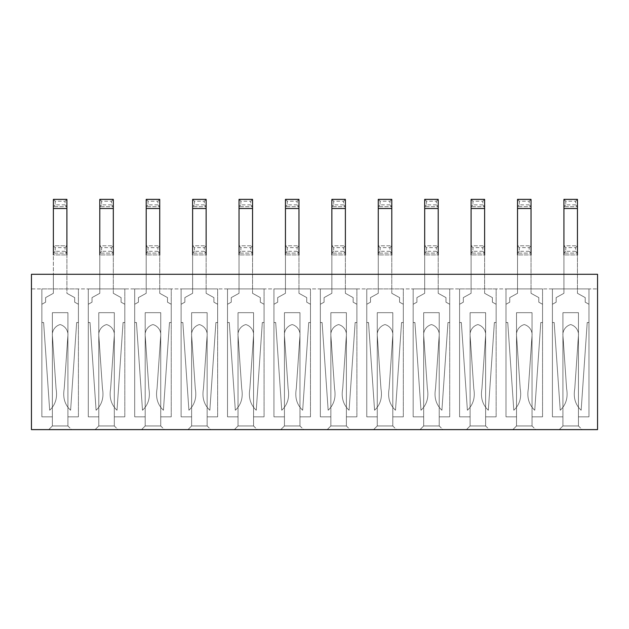<?xml version="1.0" encoding="UTF-8"?>
<svg xmlns="http://www.w3.org/2000/svg" width="629" height="629" viewBox="0 0 629 629"><rect width="100%" height="100%" fill="white"/><g stroke="black" fill="none" stroke-linecap="round" stroke-linejoin="round"><path stroke-width="0.47" stroke-dasharray="3.15 2.36" d="M582.108 429.623L559.267 429.623L582.108 429.623L559.267 429.623L582.108 429.623L578.452 425.967L562.924 425.967L578.452 425.967L582.108 429.623M489.283 429.623L466.443 429.623L489.283 429.623L466.443 429.623L489.283 429.623L485.627 425.967L470.099 425.967L485.627 425.967L489.283 429.623M396.451 429.623L373.61 429.623L396.451 429.623L373.61 429.623L396.451 429.623L392.803 425.967L377.266 425.967L392.803 425.967L396.451 429.623M303.626 429.623L280.786 429.623L303.626 429.623L280.786 429.623L303.626 429.623L299.97 425.967L284.442 425.967L299.97 425.967L303.626 429.623M210.801 429.623L187.961 429.623L210.801 429.623L187.961 429.623L210.801 429.623L207.145 425.967L191.617 425.967L207.145 425.967L210.801 429.623M117.977 429.623L95.128 429.623L117.977 429.623L95.128 429.623L117.977 429.623L114.321 425.967L98.784 425.967L114.321 425.967L117.977 429.623M31.45 429.623L597.55 429.623L597.55 274.299L597.55 288.915L597.55 274.299L31.45 274.299L31.45 288.915L597.55 288.915L31.45 288.915L31.45 274.299L31.45 429.623M71.557 429.623L48.716 429.623L71.557 429.623L48.716 429.623L71.557 429.623L67.908 425.967L52.372 425.967L67.908 425.967L71.557 429.623M164.389 429.623L141.549 429.623L164.389 429.623L141.549 429.623L164.389 429.623L160.733 425.967L145.197 425.967L160.733 425.967L164.389 429.623M257.214 429.623L234.373 429.623L257.214 429.623L234.373 429.623L257.214 429.623L253.558 425.967L238.029 425.967L253.558 425.967L257.214 429.623M350.038 429.623L327.198 429.623L350.038 429.623L327.198 429.623L350.038 429.623L346.39 425.967L330.854 425.967L346.39 425.967L350.038 429.623M442.871 429.623L420.03 429.623L442.871 429.623L420.03 429.623L442.871 429.623L439.215 425.967L423.679 425.967L439.215 425.967L442.871 429.623M535.696 429.623L512.855 429.623L535.696 429.623L512.855 429.623L535.696 429.623L532.04 425.967L516.511 425.967L532.04 425.967L535.696 429.623M562.924 312.676L578.452 312.676L562.924 312.676L562.924 416.83L552.419 416.83L552.419 288.915L588.964 288.915L552.419 288.915L588.964 288.915L552.419 288.915L552.419 416.83L562.924 416.83L562.924 312.676L578.452 312.676L578.452 416.83L578.452 312.676L562.924 312.676L562.924 425.967L559.267 429.623L562.924 425.967L578.452 425.967L562.924 425.967L559.267 429.623L562.924 425.967L562.924 312.676L578.452 312.676L578.452 416.83L588.964 416.83L588.964 288.915L588.964 416.83L578.452 416.83L588.964 416.83L588.964 288.915L588.964 416.83L578.452 416.83L578.452 312.676L562.924 312.676L578.452 312.676L578.452 425.967L578.452 312.676L578.452 425.967L578.452 312.676L562.924 312.676L562.924 425.967L562.924 312.676M542.552 288.915L505.999 288.915L542.552 288.915L505.999 288.915L542.552 288.915L542.552 416.83L532.04 416.83L532.04 312.676L516.511 312.676L532.04 312.676L532.04 416.83L542.552 416.83L542.552 288.915M449.719 288.915L413.174 288.915L449.719 288.915L413.174 288.915L449.719 288.915L449.719 416.83L439.215 416.83L439.215 312.676L423.679 312.676L439.215 312.676L439.215 416.83L449.719 416.83L449.719 288.915M356.895 288.915L320.35 288.915L356.895 288.915L320.35 288.915L356.895 288.915L356.895 416.83L346.39 416.83L346.39 312.676L330.854 312.676L346.39 312.676L346.39 416.83L356.895 416.83L356.895 288.915M264.07 288.915L227.517 288.915L264.07 288.915L227.517 288.915L264.07 288.915L264.07 416.83L253.558 416.83L253.558 312.676L238.029 312.676L253.558 312.676L253.558 416.83L264.07 416.83L264.07 288.915M171.237 288.915L134.692 288.915L171.237 288.915L134.692 288.915L171.237 288.915L171.237 416.83L160.733 416.83L160.733 312.676L145.197 312.676L160.733 312.676L160.733 416.83L171.237 416.83L171.237 288.915M78.413 288.915L41.868 288.915L78.413 288.915L41.868 288.915L78.413 288.915L78.413 416.83L67.908 416.83L67.908 312.676L52.372 312.676L67.908 312.676L67.908 416.83L78.413 416.83L78.413 288.915M124.825 288.915L88.28 288.915L124.825 288.915L88.28 288.915L124.825 288.915L124.825 416.83L114.321 416.83L114.321 312.676L98.784 312.676L114.321 312.676L114.321 416.83L124.825 416.83L124.825 288.915M217.65 288.915L181.105 288.915L217.65 288.915L181.105 288.915L217.65 288.915L217.65 416.83L207.145 416.83L207.145 312.676L191.617 312.676L207.145 312.676L207.145 416.83L217.65 416.83L217.65 288.915M310.482 288.915L273.937 288.915L310.482 288.915L273.937 288.915L310.482 288.915L310.482 416.83L299.97 416.83L299.97 312.676L284.442 312.676L299.97 312.676L299.97 416.83L310.482 416.83L310.482 288.915M403.307 288.915L366.762 288.915L403.307 288.915L366.762 288.915L403.307 288.915L403.307 416.83L392.803 416.83L392.803 312.676L377.266 312.676L392.803 312.676L392.803 416.83L403.307 416.83L403.307 288.915M496.132 288.915L459.587 288.915L496.132 288.915L459.587 288.915L496.132 288.915L496.132 416.83L485.627 416.83L485.627 312.676L470.099 312.676L485.627 312.676L485.627 416.83L496.132 416.83L496.132 288.915M516.511 312.676L516.511 416.83L505.999 416.83L505.999 288.915L505.999 416.83L516.511 416.83L516.511 312.676L532.04 312.676L516.511 312.676L516.511 425.967L512.855 429.623L516.511 425.967L532.04 425.967L516.511 425.967L512.855 429.623L516.511 425.967L516.511 312.676L532.04 312.676L532.04 416.83L542.552 416.83L532.04 416.83L532.04 312.676L516.511 312.676L532.04 312.676L532.04 425.967L532.04 312.676L532.04 425.967L532.04 312.676L516.511 312.676L516.511 425.967L516.511 312.676M470.099 312.676L470.099 416.83L459.587 416.83L459.587 288.915L459.587 416.83L470.099 416.83L470.099 312.676L485.627 312.676L470.099 312.676L470.099 425.967L466.443 429.623L470.099 425.967L485.627 425.967L470.099 425.967L466.443 429.623L470.099 425.967L470.099 312.676L485.627 312.676L485.627 416.83L496.132 416.83L485.627 416.83L485.627 312.676L470.099 312.676L485.627 312.676L485.627 425.967L485.627 312.676L485.627 425.967L485.627 312.676L470.099 312.676L470.099 425.967L470.099 312.676M423.679 312.676L423.679 416.83L413.174 416.83L413.174 288.915L413.174 416.83L423.679 416.83L423.679 312.676L439.215 312.676L423.679 312.676L423.679 425.967L420.03 429.623L423.679 425.967L439.215 425.967L423.679 425.967L420.03 429.623L423.679 425.967L423.679 312.676L439.215 312.676L439.215 416.83L449.719 416.83L439.215 416.83L439.215 312.676L423.679 312.676L439.215 312.676L439.215 425.967L439.215 312.676L439.215 425.967L439.215 312.676L423.679 312.676L423.679 425.967L423.679 312.676M377.266 312.676L377.266 416.83L366.762 416.83L366.762 288.915L366.762 416.83L377.266 416.83L377.266 312.676L392.803 312.676L377.266 312.676L377.266 425.967L373.61 429.623L377.266 425.967L392.803 425.967L377.266 425.967L373.61 429.623L377.266 425.967L377.266 312.676L392.803 312.676L392.803 416.83L403.307 416.83L392.803 416.83L392.803 312.676L377.266 312.676L392.803 312.676L392.803 425.967L392.803 312.676L392.803 425.967L392.803 312.676L377.266 312.676L377.266 425.967L377.266 312.676M330.854 312.676L330.854 416.83L320.35 416.83L320.35 288.915L320.35 416.83L330.854 416.83L330.854 312.676L346.39 312.676L330.854 312.676L330.854 425.967L327.198 429.623L330.854 425.967L346.39 425.967L330.854 425.967L327.198 429.623L330.854 425.967L330.854 312.676L346.39 312.676L346.39 416.83L356.895 416.83L346.39 416.83L346.39 312.676L330.854 312.676L346.39 312.676L346.39 425.967L346.39 312.676L346.39 425.967L346.39 312.676L330.854 312.676L330.854 425.967L330.854 312.676M284.442 312.676L284.442 416.83L273.937 416.83L273.937 288.915L273.937 416.83L284.442 416.83L284.442 312.676L299.97 312.676L284.442 312.676L284.442 425.967L280.786 429.623L284.442 425.967L299.97 425.967L284.442 425.967L280.786 429.623L284.442 425.967L284.442 312.676L299.97 312.676L299.97 416.83L310.482 416.83L299.97 416.83L299.97 312.676L284.442 312.676L299.97 312.676L299.97 425.967L299.97 312.676L299.97 425.967L299.97 312.676L284.442 312.676L284.442 425.967L284.442 312.676M238.029 312.676L238.029 416.83L227.517 416.83L227.517 288.915L227.517 416.83L238.029 416.83L238.029 312.676L253.558 312.676L238.029 312.676L238.029 425.967L234.373 429.623L238.029 425.967L253.558 425.967L238.029 425.967L234.373 429.623L238.029 425.967L238.029 312.676L253.558 312.676L253.558 416.83L264.07 416.83L253.558 416.83L253.558 312.676L238.029 312.676L253.558 312.676L253.558 425.967L253.558 312.676L253.558 425.967L253.558 312.676L238.029 312.676L238.029 425.967L238.029 312.676M191.617 312.676L191.617 416.83L181.105 416.83L181.105 288.915L181.105 416.83L191.617 416.83L191.617 312.676L207.145 312.676L191.617 312.676L191.617 425.967L187.961 429.623L191.617 425.967L207.145 425.967L191.617 425.967L187.961 429.623L191.617 425.967L191.617 312.676L207.145 312.676L207.145 416.83L217.65 416.83L207.145 416.83L207.145 312.676L191.617 312.676L207.145 312.676L207.145 425.967L207.145 312.676L207.145 425.967L207.145 312.676L191.617 312.676L191.617 425.967L191.617 312.676M145.197 312.676L145.197 416.83L134.692 416.83L134.692 288.915L134.692 416.83L145.197 416.83L145.197 312.676L160.733 312.676L145.197 312.676L145.197 425.967L141.549 429.623L145.197 425.967L160.733 425.967L145.197 425.967L141.549 429.623L145.197 425.967L145.197 312.676L160.733 312.676L160.733 416.83L171.237 416.83L160.733 416.83L160.733 312.676L145.197 312.676L160.733 312.676L160.733 425.967L160.733 312.676L160.733 425.967L160.733 312.676L145.197 312.676L145.197 425.967L145.197 312.676M98.784 312.676L98.784 416.83L88.28 416.83L88.28 288.915L88.28 416.83L98.784 416.83L98.784 312.676L114.321 312.676L98.784 312.676L98.784 425.967L95.128 429.623L98.784 425.967L114.321 425.967L98.784 425.967L95.128 429.623L98.784 425.967L98.784 312.676L114.321 312.676L114.321 416.83L124.825 416.83L114.321 416.83L114.321 312.676L98.784 312.676L114.321 312.676L114.321 425.967L114.321 312.676L114.321 425.967L114.321 312.676L98.784 312.676L98.784 425.967L98.784 312.676M52.372 312.676L52.372 416.83L41.868 416.83L41.868 288.915L41.868 416.83L52.372 416.83L52.372 312.676L67.908 312.676L52.372 312.676L52.372 425.967L48.716 429.623L52.372 425.967L67.908 425.967L52.372 425.967L48.716 429.623L52.372 425.967L52.372 312.676L67.908 312.676L67.908 416.83L78.413 416.83L67.908 416.83L67.908 312.676L52.372 312.676L67.908 312.676L67.908 425.967L67.908 312.676L67.908 425.967L67.908 312.676L52.372 312.676L52.372 425.967L52.372 312.676M552.419 416.83L562.924 416.83L552.419 416.83L552.419 288.915L552.419 416.83M505.999 416.83L516.511 416.83L505.999 416.83L505.999 288.915L505.999 416.83M459.587 416.83L470.099 416.83L459.587 416.83L459.587 288.915L459.587 416.83M413.174 416.83L423.679 416.83L413.174 416.83L413.174 288.915L413.174 416.83M366.762 416.83L377.266 416.83L366.762 416.83L366.762 288.915L366.762 416.83M320.35 416.83L330.854 416.83L320.35 416.83L320.35 288.915L320.35 416.83M273.937 416.83L284.442 416.83L273.937 416.83L273.937 288.915L273.937 416.83M227.517 416.83L238.029 416.83L227.517 416.83L227.517 288.915L227.517 416.83M181.105 416.83L191.617 416.83L181.105 416.83L181.105 288.915L181.105 416.83M134.692 416.83L145.197 416.83L134.692 416.83L134.692 288.915L134.692 416.83M88.28 416.83L98.784 416.83L88.28 416.83L88.28 288.915L88.28 416.83M41.868 416.83L52.372 416.83L41.868 416.83L41.868 288.915L41.868 416.83M31.45 274.299L597.55 274.299L31.45 274.299M65.07 251.278L55.203 251.278L55.203 247.622L65.07 247.622L65.07 251.278L66.902 253.102L53.379 253.102L66.902 253.102L66.902 245.79L53.379 245.79L53.379 293.303L45.61 297.596L45.61 302.179L41.868 304.271L41.868 322.543L43.621 322.543L49.675 410.25C55.47 404.777 57.601 397.614 56.067 388.761L52.317 334.4A10.685 10.685 0 0 1 60.14 324.564A10.685 10.685 0 0 1 67.963 334.4L64.213 388.761C62.68 397.614 64.811 404.777 70.605 410.25L76.659 322.543L78.413 322.543L78.413 304.271L74.67 302.179L74.67 297.596L66.902 293.303L66.902 254.926L53.379 254.926L53.379 245.79L66.902 245.79L66.902 254.926L53.379 254.926M53.379 274.299L53.379 293.303L45.61 297.596L45.61 302.179L41.868 304.271L41.868 322.543L43.621 322.543L49.675 410.25C55.47 404.777 57.601 397.614 56.067 388.761L52.317 334.4A10.685 10.685 0 0 1 60.14 324.564A10.685 10.685 0 0 1 67.963 334.4L64.213 388.761C62.68 397.614 64.811 404.777 70.605 410.25L76.659 322.543L78.413 322.543L78.413 304.271L74.67 302.179L74.67 297.596L66.902 293.303L66.902 208.513L53.379 208.513L53.379 293.303L45.61 297.596L45.61 302.179L41.868 304.271L41.868 322.543L43.621 322.543L49.675 410.25C55.47 404.777 57.601 397.614 56.067 388.761L52.317 334.4A10.685 10.685 0 0 1 60.14 324.564A10.685 10.685 0 0 1 67.963 334.4L64.213 388.761C62.68 397.614 64.811 404.777 70.605 410.25L76.659 322.543L78.413 322.543L78.413 304.271L74.67 302.179L74.67 297.596L66.902 293.303L74.67 297.596L74.67 302.179L78.413 304.271L78.413 322.543L76.659 322.543L70.605 410.25C64.811 404.777 62.68 397.614 64.213 388.761L67.963 334.4A10.685 10.685 0 0 0 60.14 324.564A10.685 10.685 0 0 0 52.317 334.4L56.067 388.761C57.601 397.614 55.47 404.777 49.675 410.25L43.621 322.543L41.868 322.543L41.868 304.271L45.61 302.179L45.61 297.596L53.379 293.303L53.379 274.299M66.902 253.102L66.902 254.926M53.379 253.102L55.203 251.278M66.902 245.79L65.07 247.622M55.203 247.622L53.379 245.79M65.07 204.865L55.203 204.865L55.203 201.209L65.07 201.209L65.07 204.865L66.902 206.689L53.379 206.689L66.902 206.689L66.902 199.377L53.379 199.377L53.379 208.513M66.902 206.689L66.902 208.513M53.379 206.689L55.203 204.865M66.902 199.377L65.07 201.209M55.203 201.209L53.379 199.377M111.482 204.865L101.615 204.865L101.615 201.209L111.482 201.209L111.482 204.865L113.314 206.689L99.791 206.689L113.314 206.689L113.314 199.377L99.791 199.377L99.791 293.303L92.023 297.596L92.023 302.179L88.28 304.271L88.28 322.543L90.033 322.543L96.088 410.25C101.882 404.777 104.013 397.614 102.48 388.761L98.729 334.4A10.685 10.685 0 0 1 106.553 324.564A10.685 10.685 0 0 1 114.376 334.4L110.625 388.761C109.092 397.614 111.223 404.777 117.018 410.25L123.072 322.543L124.825 322.543L124.825 304.271L121.082 302.179L121.082 297.596L113.314 293.303L113.314 208.513L99.791 208.513M99.791 274.299L99.791 293.303L92.023 297.596L92.023 302.179L88.28 304.271L88.28 322.543L90.033 322.543L96.088 410.25C101.882 404.777 104.013 397.614 102.48 388.761L98.729 334.4A10.685 10.685 0 0 1 106.553 324.564A10.685 10.685 0 0 1 114.376 334.4L110.625 388.761C109.092 397.614 111.223 404.777 117.018 410.25L123.072 322.543L124.825 322.543L124.825 304.271L121.082 302.179L121.082 297.596L113.314 293.303L113.314 254.926L99.791 254.926L99.791 293.303L92.023 297.596L92.023 302.179L88.28 304.271L88.28 322.543L90.033 322.543L96.088 410.25C101.882 404.777 104.013 397.614 102.48 388.761L98.729 334.4A10.685 10.685 0 0 1 106.553 324.564A10.685 10.685 0 0 1 114.376 334.4L110.625 388.761C109.092 397.614 111.223 404.777 117.018 410.25L123.072 322.543L124.825 322.543L124.825 304.271L121.082 302.179L121.082 297.596L113.314 293.303L121.082 297.596L121.082 302.179L124.825 304.271L124.825 322.543L123.072 322.543L117.018 410.25C111.223 404.777 109.092 397.614 110.625 388.761L114.376 334.4A10.685 10.685 0 0 0 106.553 324.564A10.685 10.685 0 0 0 98.729 334.4L102.48 388.761C104.013 397.614 101.882 404.777 96.088 410.25L90.033 322.543L88.28 322.543L88.28 304.271L92.023 302.179L92.023 297.596L99.791 293.303L99.791 274.299M113.314 206.689L113.314 208.513M99.791 206.689L101.615 204.865M113.314 199.377L111.482 201.209M101.615 201.209L99.791 199.377M111.482 251.278L101.615 251.278L101.615 247.622L111.482 247.622L111.482 251.278L113.314 253.102L99.791 253.102L113.314 253.102L113.314 245.79L99.791 245.79L99.791 254.926L99.791 245.79L113.314 245.79L113.314 254.926L99.791 254.926M113.314 253.102L113.314 254.926M99.791 253.102L101.615 251.278M113.314 245.79L111.482 247.622M101.615 247.622L99.791 245.79M157.903 204.865L148.035 204.865L148.035 201.209L157.903 201.209L157.903 204.865L159.727 206.689L146.203 206.689L159.727 206.689L159.727 199.377L146.203 199.377L146.203 293.303L138.435 297.596L138.435 302.179L134.692 304.271L134.692 322.543L136.446 322.543L142.5 410.25C148.295 404.777 150.425 397.614 148.892 388.761L145.142 334.4A10.685 10.685 0 0 1 152.965 324.564A10.685 10.685 0 0 1 160.788 334.4L157.038 388.761C155.505 397.614 157.635 404.777 163.43 410.25L169.484 322.543L171.237 322.543L171.237 304.271L167.495 302.179L167.495 297.596L159.727 293.303L159.727 208.513L146.203 208.513M146.203 274.299L146.203 293.303L138.435 297.596L138.435 302.179L134.692 304.271L134.692 322.543L136.446 322.543L142.5 410.25C148.295 404.777 150.425 397.614 148.892 388.761L145.142 334.4A10.685 10.685 0 0 1 152.965 324.564A10.685 10.685 0 0 1 160.788 334.4L157.038 388.761C155.505 397.614 157.635 404.777 163.43 410.25L169.484 322.543L171.237 322.543L171.237 304.271L167.495 302.179L167.495 297.596L159.727 293.303L159.727 254.926L146.203 254.926L146.203 293.303L138.435 297.596L138.435 302.179L134.692 304.271L134.692 322.543L136.446 322.543L142.5 410.25C148.295 404.777 150.425 397.614 148.892 388.761L145.142 334.4A10.685 10.685 0 0 1 152.965 324.564A10.685 10.685 0 0 1 160.788 334.4L157.038 388.761C155.505 397.614 157.635 404.777 163.43 410.25L169.484 322.543L171.237 322.543L171.237 304.271L167.495 302.179L167.495 297.596L159.727 293.303L167.495 297.596L167.495 302.179L171.237 304.271L171.237 322.543L169.484 322.543L163.43 410.25C157.635 404.777 155.505 397.614 157.038 388.761L160.788 334.4A10.685 10.685 0 0 0 152.965 324.564A10.685 10.685 0 0 0 145.142 334.4L148.892 388.761C150.425 397.614 148.295 404.777 142.5 410.25L136.446 322.543L134.692 322.543L134.692 304.271L138.435 302.179L138.435 297.596L146.203 293.303L146.203 274.299M159.727 206.689L159.727 208.513M146.203 206.689L148.035 204.865M159.727 199.377L157.903 201.209M148.035 201.209L146.203 199.377M157.903 251.278L148.035 251.278L148.035 247.622L157.903 247.622L157.903 251.278L159.727 253.102L146.203 253.102L159.727 253.102L159.727 245.79L146.203 245.79L146.203 254.926L146.203 245.79L159.727 245.79L159.727 254.926L146.203 254.926M159.727 253.102L159.727 254.926M146.203 253.102L148.035 251.278M159.727 245.79L157.903 247.622M148.035 247.622L146.203 245.79M204.315 204.865L194.447 204.865L194.447 201.209L204.315 201.209L204.315 204.865L206.139 206.689L192.616 206.689L206.139 206.689L206.139 199.377L192.616 199.377L192.616 293.303L184.855 297.596L184.855 302.179L181.105 304.271L181.105 322.543L182.858 322.543L188.912 410.25C194.707 404.777 196.838 397.614 195.305 388.761L191.554 334.4A10.685 10.685 0 0 1 199.377 324.564A10.685 10.685 0 0 1 207.2 334.4L203.45 388.761C201.917 397.614 204.048 404.777 209.842 410.25L215.896 322.543L217.65 322.543L217.65 304.271L213.907 302.179L213.907 297.596L206.139 293.303L206.139 208.513L192.616 208.513M192.616 274.299L192.616 293.303L184.855 297.596L184.855 302.179L181.105 304.271L181.105 322.543L182.858 322.543L188.912 410.25C194.707 404.777 196.838 397.614 195.305 388.761L191.554 334.4A10.685 10.685 0 0 1 199.377 324.564A10.685 10.685 0 0 1 207.2 334.4L203.45 388.761C201.917 397.614 204.048 404.777 209.842 410.25L215.896 322.543L217.65 322.543L217.65 304.271L213.907 302.179L213.907 297.596L206.139 293.303L206.139 254.926L192.616 254.926L192.616 293.303L184.855 297.596L184.855 302.179L181.105 304.271L181.105 322.543L182.858 322.543L188.912 410.25C194.707 404.777 196.838 397.614 195.305 388.761L191.554 334.4A10.685 10.685 0 0 1 199.377 324.564A10.685 10.685 0 0 1 207.2 334.4L203.45 388.761C201.917 397.614 204.048 404.777 209.842 410.25L215.896 322.543L217.65 322.543L217.65 304.271L213.907 302.179L213.907 297.596L206.139 293.303L213.907 297.596L213.907 302.179L217.65 304.271L217.65 322.543L215.896 322.543L209.842 410.25C204.048 404.777 201.917 397.614 203.45 388.761L207.2 334.4A10.685 10.685 0 0 0 199.377 324.564A10.685 10.685 0 0 0 191.554 334.4L195.305 388.761C196.838 397.614 194.707 404.777 188.912 410.25L182.858 322.543L181.105 322.543L181.105 304.271L184.855 302.179L184.855 297.596L192.616 293.303L192.616 274.299M206.139 206.689L206.139 208.513M192.616 206.689L194.447 204.865M206.139 199.377L204.315 201.209M194.447 201.209L192.616 199.377M204.315 251.278L194.447 251.278L194.447 247.622L204.315 247.622L204.315 251.278L206.139 253.102L192.616 253.102L206.139 253.102L206.139 245.79L192.616 245.79L192.616 254.926L192.616 245.79L206.139 245.79L206.139 254.926L192.616 254.926M206.139 253.102L206.139 254.926M192.616 253.102L194.447 251.278M206.139 245.79L204.315 247.622M194.447 247.622L192.616 245.79M250.727 204.865L240.86 204.865L240.86 201.209L250.727 201.209L250.727 204.865L252.551 206.689L239.036 206.689L252.551 206.689L252.551 199.377L239.036 199.377L239.036 293.303L231.268 297.596L231.268 302.179L227.517 304.271L227.517 322.543L229.271 322.543L235.325 410.25C241.119 404.777 243.25 397.614 241.725 388.761L237.966 334.4A10.685 10.685 0 0 1 245.79 324.564A10.685 10.685 0 0 1 253.621 334.4L249.862 388.761C248.337 397.614 250.468 404.777 256.262 410.25L262.317 322.543L264.07 322.543L264.07 304.271L260.32 302.179L260.32 297.596L252.551 293.303L252.551 208.513L239.036 208.513M239.036 274.299L239.036 293.303L231.268 297.596L231.268 302.179L227.517 304.271L227.517 322.543L229.271 322.543L235.325 410.25C241.119 404.777 243.25 397.614 241.725 388.761L237.966 334.4A10.685 10.685 0 0 1 245.79 324.564A10.685 10.685 0 0 1 253.621 334.4L249.862 388.761C248.337 397.614 250.468 404.777 256.262 410.25L262.317 322.543L264.07 322.543L264.07 304.271L260.32 302.179L260.32 297.596L252.551 293.303L252.551 254.926L239.036 254.926L239.036 293.303L231.268 297.596L231.268 302.179L227.517 304.271L227.517 322.543L229.271 322.543L235.325 410.25C241.119 404.777 243.25 397.614 241.725 388.761L237.966 334.4A10.685 10.685 0 0 1 245.79 324.564A10.685 10.685 0 0 1 253.621 334.4L249.862 388.761C248.337 397.614 250.468 404.777 256.262 410.25L262.317 322.543L264.07 322.543L264.07 304.271L260.32 302.179L260.32 297.596L252.551 293.303L260.32 297.596L260.32 302.179L264.07 304.271L264.07 322.543L262.317 322.543L256.262 410.25C250.468 404.777 248.337 397.614 249.862 388.761L253.621 334.4A10.685 10.685 0 0 0 245.79 324.564A10.685 10.685 0 0 0 237.966 334.4L241.725 388.761C243.25 397.614 241.119 404.777 235.325 410.25L229.271 322.543L227.517 322.543L227.517 304.271L231.268 302.179L231.268 297.596L239.036 293.303L239.036 274.299M252.551 206.689L252.551 208.513M239.036 206.689L240.86 204.865M252.551 199.377L250.727 201.209M240.86 201.209L239.036 199.377M250.727 251.278L240.86 251.278L240.86 247.622L250.727 247.622L250.727 251.278L252.551 253.102L239.036 253.102L252.551 253.102L252.551 245.79L239.036 245.79L239.036 254.926L239.036 245.79L252.551 245.79L252.551 254.926L239.036 254.926M252.551 253.102L252.551 254.926M239.036 253.102L240.86 251.278M252.551 245.79L250.727 247.622M240.86 247.622L239.036 245.79M297.14 204.865L287.272 204.865L287.272 201.209L297.14 201.209L297.14 204.865L298.972 206.689L285.448 206.689L298.972 206.689L298.972 199.377L285.448 199.377L285.448 293.303L277.68 297.596L277.68 302.179L273.937 304.271L273.937 322.543L275.691 322.543L281.745 410.25C287.532 404.777 289.662 397.614 288.137 388.761L284.379 334.4A10.685 10.685 0 0 1 292.21 324.564A10.685 10.685 0 0 1 300.033 334.4L296.283 388.761C294.749 397.614 296.88 404.777 302.675 410.25L308.729 322.543L310.482 322.543L310.482 304.271L306.732 302.179L306.732 297.596L298.972 293.303L298.972 208.513L285.448 208.513M285.448 274.299L285.448 293.303L277.68 297.596L277.68 302.179L273.937 304.271L273.937 322.543L275.691 322.543L281.745 410.25C287.532 404.777 289.662 397.614 288.137 388.761L284.379 334.4A10.685 10.685 0 0 1 292.21 324.564A10.685 10.685 0 0 1 300.033 334.4L296.283 388.761C294.749 397.614 296.88 404.777 302.675 410.25L308.729 322.543L310.482 322.543L310.482 304.271L306.732 302.179L306.732 297.596L298.972 293.303L298.972 254.926L285.448 254.926L285.448 293.303L277.68 297.596L277.68 302.179L273.937 304.271L273.937 322.543L275.691 322.543L281.745 410.25C287.532 404.777 289.662 397.614 288.137 388.761L284.379 334.4A10.685 10.685 0 0 1 292.21 324.564A10.685 10.685 0 0 1 300.033 334.4L296.283 388.761C294.749 397.614 296.88 404.777 302.675 410.25L308.729 322.543L310.482 322.543L310.482 304.271L306.732 302.179L306.732 297.596L298.972 293.303L306.732 297.596L306.732 302.179L310.482 304.271L310.482 322.543L308.729 322.543L302.675 410.25C296.88 404.777 294.749 397.614 296.283 388.761L300.033 334.4A10.685 10.685 0 0 0 292.21 324.564A10.685 10.685 0 0 0 284.379 334.4L288.137 388.761C289.662 397.614 287.532 404.777 281.745 410.25L275.691 322.543L273.937 322.543L273.937 304.271L277.68 302.179L277.68 297.596L285.448 293.303L285.448 274.299M298.972 206.689L298.972 208.513M285.448 206.689L287.272 204.865M298.972 199.377L297.14 201.209M287.272 201.209L285.448 199.377M297.14 251.278L287.272 251.278L287.272 247.622L297.14 247.622L297.14 251.278L298.972 253.102L285.448 253.102L298.972 253.102L298.972 245.79L285.448 245.79L285.448 254.926L285.448 245.79L298.972 245.79L298.972 254.926L285.448 254.926M298.972 253.102L298.972 254.926M285.448 253.102L287.272 251.278M298.972 245.79L297.14 247.622M287.272 247.622L285.448 245.79M343.552 204.865L333.684 204.865L333.684 201.209L343.552 201.209L343.552 204.865L345.384 206.689L331.86 206.689L345.384 206.689L345.384 199.377L331.86 199.377L331.86 293.303L324.092 297.596L324.092 302.179L320.35 304.271L320.35 322.543L322.103 322.543L328.157 410.25C333.952 404.777 336.083 397.614 334.549 388.761L330.799 334.4A10.685 10.685 0 0 1 338.622 324.564A10.685 10.685 0 0 1 346.445 334.4L342.695 388.761C341.162 397.614 343.292 404.777 349.087 410.25L355.141 322.543L356.895 322.543L356.895 304.271L353.152 302.179L353.152 297.596L345.384 293.303L345.384 208.513L331.86 208.513M331.86 274.299L331.86 293.303L324.092 297.596L324.092 302.179L320.35 304.271L320.35 322.543L322.103 322.543L328.157 410.25C333.952 404.777 336.083 397.614 334.549 388.761L330.799 334.4A10.685 10.685 0 0 1 338.622 324.564A10.685 10.685 0 0 1 346.445 334.4L342.695 388.761C341.162 397.614 343.292 404.777 349.087 410.25L355.141 322.543L356.895 322.543L356.895 304.271L353.152 302.179L353.152 297.596L345.384 293.303L345.384 254.926L331.86 254.926L331.86 293.303L324.092 297.596L324.092 302.179L320.35 304.271L320.35 322.543L322.103 322.543L328.157 410.25C333.952 404.777 336.083 397.614 334.549 388.761L330.799 334.4A10.685 10.685 0 0 1 338.622 324.564A10.685 10.685 0 0 1 346.445 334.4L342.695 388.761C341.162 397.614 343.292 404.777 349.087 410.25L355.141 322.543L356.895 322.543L356.895 304.271L353.152 302.179L353.152 297.596L345.384 293.303L353.152 297.596L353.152 302.179L356.895 304.271L356.895 322.543L355.141 322.543L349.087 410.25C343.292 404.777 341.162 397.614 342.695 388.761L346.445 334.4A10.685 10.685 0 0 0 338.622 324.564A10.685 10.685 0 0 0 330.799 334.4L334.549 388.761C336.083 397.614 333.952 404.777 328.157 410.25L322.103 322.543L320.35 322.543L320.35 304.271L324.092 302.179L324.092 297.596L331.86 293.303L331.86 274.299M345.384 206.689L345.384 208.513M331.86 206.689L333.684 204.865M345.384 199.377L343.552 201.209M333.684 201.209L331.86 199.377M343.552 251.278L333.684 251.278L333.684 247.622L343.552 247.622L343.552 251.278L345.384 253.102L331.86 253.102L345.384 253.102L345.384 245.79L331.86 245.79L331.86 254.926L331.86 245.79L345.384 245.79L345.384 254.926L331.86 254.926M345.384 253.102L345.384 254.926M331.86 253.102L333.684 251.278M345.384 245.79L343.552 247.622M333.684 247.622L331.86 245.79M389.964 204.865L380.097 204.865L380.097 201.209L389.964 201.209L389.964 204.865L391.796 206.689L378.273 206.689L391.796 206.689L391.796 199.377L378.273 199.377L378.273 293.303L370.505 297.596L370.505 302.179L366.762 304.271L366.762 322.543L368.515 322.543L374.57 410.25C380.364 404.777 382.495 397.614 380.962 388.761L377.211 334.4A10.685 10.685 0 0 1 385.034 324.564A10.685 10.685 0 0 1 392.858 334.4L389.107 388.761C387.574 397.614 389.705 404.777 395.499 410.25L401.554 322.543L403.307 322.543L403.307 304.271L399.564 302.179L399.564 297.596L391.796 293.303L391.796 208.513L378.273 208.513M378.273 274.299L378.273 293.303L370.505 297.596L370.505 302.179L366.762 304.271L366.762 322.543L368.515 322.543L374.57 410.25C380.364 404.777 382.495 397.614 380.962 388.761L377.211 334.4A10.685 10.685 0 0 1 385.034 324.564A10.685 10.685 0 0 1 392.858 334.4L389.107 388.761C387.574 397.614 389.705 404.777 395.499 410.25L401.554 322.543L403.307 322.543L403.307 304.271L399.564 302.179L399.564 297.596L391.796 293.303L391.796 254.926L378.273 254.926L378.273 293.303L370.505 297.596L370.505 302.179L366.762 304.271L366.762 322.543L368.515 322.543L374.57 410.25C380.364 404.777 382.495 397.614 380.962 388.761L377.211 334.4A10.685 10.685 0 0 1 385.034 324.564A10.685 10.685 0 0 1 392.858 334.4L389.107 388.761C387.574 397.614 389.705 404.777 395.499 410.25L401.554 322.543L403.307 322.543L403.307 304.271L399.564 302.179L399.564 297.596L391.796 293.303L399.564 297.596L399.564 302.179L403.307 304.271L403.307 322.543L401.554 322.543L395.499 410.25C389.705 404.777 387.574 397.614 389.107 388.761L392.858 334.4A10.685 10.685 0 0 0 385.034 324.564A10.685 10.685 0 0 0 377.211 334.4L380.962 388.761C382.495 397.614 380.364 404.777 374.57 410.25L368.515 322.543L366.762 322.543L366.762 304.271L370.505 302.179L370.505 297.596L378.273 293.303L378.273 274.299M391.796 206.689L391.796 208.513M378.273 206.689L380.097 204.865M391.796 199.377L389.964 201.209M380.097 201.209L378.273 199.377M389.964 251.278L380.097 251.278L380.097 247.622L389.964 247.622L389.964 251.278L391.796 253.102L378.273 253.102L391.796 253.102L391.796 245.79L378.273 245.79L378.273 254.926L378.273 245.79L391.796 245.79L391.796 254.926L378.273 254.926M391.796 253.102L391.796 254.926M378.273 253.102L380.097 251.278M391.796 245.79L389.964 247.622M380.097 247.622L378.273 245.79M436.384 204.865L426.517 204.865L426.517 201.209L436.384 201.209L436.384 204.865L438.209 206.689L424.685 206.689L438.209 206.689L438.209 199.377L424.685 199.377L424.685 293.303L416.917 297.596L416.917 302.179L413.174 304.271L413.174 322.543L414.928 322.543L420.982 410.25C426.776 404.777 428.907 397.614 427.374 388.761L423.624 334.4A10.685 10.685 0 0 1 431.447 324.564A10.685 10.685 0 0 1 439.27 334.4L435.52 388.761C433.986 397.614 436.117 404.777 441.912 410.25L447.966 322.543L449.719 322.543L449.719 304.271L445.977 302.179L445.977 297.596L438.209 293.303L438.209 208.513L424.685 208.513M424.685 274.299L424.685 293.303L416.917 297.596L416.917 302.179L413.174 304.271L413.174 322.543L414.928 322.543L420.982 410.25C426.776 404.777 428.907 397.614 427.374 388.761L423.624 334.4A10.685 10.685 0 0 1 431.447 324.564A10.685 10.685 0 0 1 439.27 334.4L435.52 388.761C433.986 397.614 436.117 404.777 441.912 410.25L447.966 322.543L449.719 322.543L449.719 304.271L445.977 302.179L445.977 297.596L438.209 293.303L438.209 254.926L424.685 254.926L424.685 293.303L416.917 297.596L416.917 302.179L413.174 304.271L413.174 322.543L414.928 322.543L420.982 410.25C426.776 404.777 428.907 397.614 427.374 388.761L423.624 334.4A10.685 10.685 0 0 1 431.447 324.564A10.685 10.685 0 0 1 439.27 334.4L435.52 388.761C433.986 397.614 436.117 404.777 441.912 410.25L447.966 322.543L449.719 322.543L449.719 304.271L445.977 302.179L445.977 297.596L438.209 293.303L445.977 297.596L445.977 302.179L449.719 304.271L449.719 322.543L447.966 322.543L441.912 410.25C436.117 404.777 433.986 397.614 435.52 388.761L439.27 334.4A10.685 10.685 0 0 0 431.447 324.564A10.685 10.685 0 0 0 423.624 334.4L427.374 388.761C428.907 397.614 426.776 404.777 420.982 410.25L414.928 322.543L413.174 322.543L413.174 304.271L416.917 302.179L416.917 297.596L424.685 293.303L424.685 274.299M438.209 206.689L438.209 208.513M424.685 206.689L426.517 204.865M438.209 199.377L436.384 201.209M426.517 201.209L424.685 199.377M436.384 251.278L426.517 251.278L426.517 247.622L436.384 247.622L436.384 251.278L438.209 253.102L424.685 253.102L438.209 253.102L438.209 245.79L424.685 245.79L424.685 254.926L424.685 245.79L438.209 245.79L438.209 254.926L424.685 254.926M438.209 253.102L438.209 254.926M424.685 253.102L426.517 251.278M438.209 245.79L436.384 247.622M426.517 247.622L424.685 245.79M482.797 204.865L472.929 204.865L472.929 201.209L482.797 201.209L482.797 204.865L484.621 206.689L471.097 206.689L484.621 206.689L484.621 199.377L471.097 199.377L471.097 293.303L463.337 297.596L463.337 302.179L459.587 304.271L459.587 322.543L461.34 322.543L467.394 410.25C473.189 404.777 475.32 397.614 473.786 388.761L470.036 334.4A10.685 10.685 0 0 1 477.859 324.564A10.685 10.685 0 0 1 485.682 334.4L481.932 388.761C480.399 397.614 482.529 404.777 488.324 410.25L494.378 322.543L496.132 322.543L496.132 304.271L492.389 302.179L492.389 297.596L484.621 293.303L484.621 208.513L471.097 208.513M471.097 274.299L471.097 293.303L463.337 297.596L463.337 302.179L459.587 304.271L459.587 322.543L461.34 322.543L467.394 410.25C473.189 404.777 475.32 397.614 473.786 388.761L470.036 334.4A10.685 10.685 0 0 1 477.859 324.564A10.685 10.685 0 0 1 485.682 334.4L481.932 388.761C480.399 397.614 482.529 404.777 488.324 410.25L494.378 322.543L496.132 322.543L496.132 304.271L492.389 302.179L492.389 297.596L484.621 293.303L484.621 254.926L471.097 254.926L471.097 293.303L463.337 297.596L463.337 302.179L459.587 304.271L459.587 322.543L461.34 322.543L467.394 410.25C473.189 404.777 475.32 397.614 473.786 388.761L470.036 334.4A10.685 10.685 0 0 1 477.859 324.564A10.685 10.685 0 0 1 485.682 334.4L481.932 388.761C480.399 397.614 482.529 404.777 488.324 410.25L494.378 322.543L496.132 322.543L496.132 304.271L492.389 302.179L492.389 297.596L484.621 293.303L492.389 297.596L492.389 302.179L496.132 304.271L496.132 322.543L494.378 322.543L488.324 410.25C482.529 404.777 480.399 397.614 481.932 388.761L485.682 334.4A10.685 10.685 0 0 0 477.859 324.564A10.685 10.685 0 0 0 470.036 334.4L473.786 388.761C475.32 397.614 473.189 404.777 467.394 410.25L461.34 322.543L459.587 322.543L459.587 304.271L463.337 302.179L463.337 297.596L471.097 293.303L471.097 274.299M484.621 206.689L484.621 208.513M471.097 206.689L472.929 204.865M484.621 199.377L482.797 201.209M472.929 201.209L471.097 199.377M482.797 251.278L472.929 251.278L472.929 247.622L482.797 247.622L482.797 251.278L484.621 253.102L471.097 253.102L484.621 253.102L484.621 245.79L471.097 245.79L471.097 254.926L471.097 245.79L484.621 245.79L484.621 254.926L471.097 254.926M484.621 253.102L484.621 254.926M471.097 253.102L472.929 251.278M484.621 245.79L482.797 247.622M472.929 247.622L471.097 245.79M529.209 204.865L519.342 204.865L519.342 201.209L529.209 201.209L529.209 204.865L531.033 206.689L517.518 206.689L531.033 206.689L531.033 199.377L517.518 199.377L517.518 293.303L509.749 297.596L509.749 302.179L505.999 304.271L505.999 322.543L507.752 322.543L513.807 410.25C519.601 404.777 521.732 397.614 520.207 388.761L516.448 334.4A10.685 10.685 0 0 1 524.271 324.564A10.685 10.685 0 0 1 532.103 334.4L528.344 388.761C526.819 397.614 528.95 404.777 534.744 410.25L540.798 322.543L542.552 322.543L542.552 304.271L538.801 302.179L538.801 297.596L531.033 293.303L531.033 208.513L517.518 208.513M517.518 274.299L517.518 293.303L509.749 297.596L509.749 302.179L505.999 304.271L505.999 322.543L507.752 322.543L513.807 410.25C519.601 404.777 521.732 397.614 520.207 388.761L516.448 334.4A10.685 10.685 0 0 1 524.271 324.564A10.685 10.685 0 0 1 532.103 334.4L528.344 388.761C526.819 397.614 528.95 404.777 534.744 410.25L540.798 322.543L542.552 322.543L542.552 304.271L538.801 302.179L538.801 297.596L531.033 293.303L531.033 254.926L517.518 254.926L517.518 293.303L509.749 297.596L509.749 302.179L505.999 304.271L505.999 322.543L507.752 322.543L513.807 410.25C519.601 404.777 521.732 397.614 520.207 388.761L516.448 334.4A10.685 10.685 0 0 1 524.271 324.564A10.685 10.685 0 0 1 532.103 334.4L528.344 388.761C526.819 397.614 528.95 404.777 534.744 410.25L540.798 322.543L542.552 322.543L542.552 304.271L538.801 302.179L538.801 297.596L531.033 293.303L538.801 297.596L538.801 302.179L542.552 304.271L542.552 322.543L540.798 322.543L534.744 410.25C528.95 404.777 526.819 397.614 528.344 388.761L532.103 334.4A10.685 10.685 0 0 0 524.271 324.564A10.685 10.685 0 0 0 516.448 334.4L520.207 388.761C521.732 397.614 519.601 404.777 513.807 410.25L507.752 322.543L505.999 322.543L505.999 304.271L509.749 302.179L509.749 297.596L517.518 293.303L517.518 274.299M531.033 206.689L531.033 208.513M517.518 206.689L519.342 204.865M531.033 199.377L529.209 201.209M519.342 201.209L517.518 199.377M529.209 251.278L519.342 251.278L519.342 247.622L529.209 247.622L529.209 251.278L531.033 253.102L517.518 253.102L531.033 253.102L531.033 245.79L517.518 245.79L517.518 254.926L517.518 245.79L531.033 245.79L531.033 254.926L517.518 254.926M531.033 253.102L531.033 254.926M517.518 253.102L519.342 251.278M531.033 245.79L529.209 247.622M519.342 247.622L517.518 245.79M575.621 204.865L565.754 204.865L565.754 201.209L575.621 201.209L575.621 204.865L577.453 206.689L563.93 206.689L577.453 206.689L577.453 199.377L563.93 199.377L563.93 293.303L556.162 297.596L556.162 302.179L552.419 304.271L552.419 322.543L554.165 322.543L560.227 410.25C566.014 404.777 568.144 397.614 566.619 388.761L562.861 334.4A10.685 10.685 0 0 1 570.692 324.564A10.685 10.685 0 0 1 578.515 334.4L574.764 388.761C573.231 397.614 575.362 404.777 581.157 410.25L587.211 322.543L588.964 322.543L588.964 304.271L585.214 302.179L585.214 297.596L577.453 293.303L577.453 208.513L563.93 208.513M563.93 274.299L563.93 293.303L556.162 297.596L556.162 302.179L552.419 304.271L552.419 322.543L554.165 322.543L560.227 410.25C566.014 404.777 568.144 397.614 566.619 388.761L562.861 334.4A10.685 10.685 0 0 1 570.692 324.564A10.685 10.685 0 0 1 578.515 334.4L574.764 388.761C573.231 397.614 575.362 404.777 581.157 410.25L587.211 322.543L588.964 322.543L588.964 304.271L585.214 302.179L585.214 297.596L577.453 293.303L577.453 254.926L563.93 254.926L563.93 293.303L556.162 297.596L556.162 302.179L552.419 304.271L552.419 322.543L554.165 322.543L560.227 410.25C566.014 404.777 568.144 397.614 566.619 388.761L562.861 334.4A10.685 10.685 0 0 1 570.692 324.564A10.685 10.685 0 0 1 578.515 334.4L574.764 388.761C573.231 397.614 575.362 404.777 581.157 410.25L587.211 322.543L588.964 322.543L588.964 304.271L585.214 302.179L585.214 297.596L577.453 293.303L585.214 297.596L585.214 302.179L588.964 304.271L588.964 322.543L587.211 322.543L581.157 410.25C575.362 404.777 573.231 397.614 574.764 388.761L578.515 334.4A10.685 10.685 0 0 0 570.692 324.564A10.685 10.685 0 0 0 562.861 334.4L566.619 388.761C568.144 397.614 566.014 404.777 560.227 410.25L554.165 322.543L552.419 322.543L552.419 304.271L556.162 302.179L556.162 297.596L563.93 293.303L563.93 274.299M577.453 206.689L577.453 208.513M563.93 206.689L565.754 204.865M577.453 199.377L575.621 201.209M565.754 201.209L563.93 199.377M575.621 251.278L565.754 251.278L565.754 247.622L575.621 247.622L575.621 251.278L577.453 253.102L563.93 253.102L577.453 253.102L577.453 245.79L563.93 245.79L563.93 254.926L563.93 245.79L577.453 245.79L577.453 254.926L563.93 254.926M577.453 253.102L577.453 254.926M563.93 253.102L565.754 251.278M577.453 245.79L575.621 247.622M565.754 247.622L563.93 245.79"/><path stroke-width="0.94" d="M31.45 429.623L597.55 429.623L597.55 274.299L31.45 274.299L31.45 429.623M53.379 254.926L53.379 199.377L66.902 199.377L66.902 208.513L53.379 208.513M66.902 208.513L66.902 254.926M113.314 254.926L113.314 208.513L99.791 208.513L99.791 254.926M99.791 208.513L99.791 199.377L113.314 199.377L113.314 208.513M159.727 254.926L159.727 208.513L146.203 208.513L146.203 254.926M146.203 208.513L146.203 199.377L159.727 199.377L159.727 208.513M206.139 254.926L206.139 208.513L192.616 208.513L192.616 254.926M192.616 208.513L192.616 199.377L206.139 199.377L206.139 208.513M252.551 254.926L252.551 208.513L239.036 208.513L239.036 254.926M239.036 208.513L239.036 199.377L252.551 199.377L252.551 208.513M298.972 254.926L298.972 208.513L285.448 208.513L285.448 254.926M285.448 208.513L285.448 199.377L298.972 199.377L298.972 208.513M345.384 254.926L345.384 208.513L331.86 208.513L331.86 254.926M331.86 208.513L331.86 199.377L345.384 199.377L345.384 208.513M391.796 254.926L391.796 208.513L378.273 208.513L378.273 254.926M378.273 208.513L378.273 199.377L391.796 199.377L391.796 208.513M438.209 254.926L438.209 208.513L424.685 208.513L424.685 254.926M424.685 208.513L424.685 199.377L438.209 199.377L438.209 208.513M484.621 254.926L484.621 208.513L471.097 208.513L471.097 254.926M471.097 208.513L471.097 199.377L484.621 199.377L484.621 208.513M531.033 254.926L531.033 208.513L517.518 208.513L517.518 254.926M517.518 208.513L517.518 199.377L531.033 199.377L531.033 208.513M577.453 254.926L577.453 208.513L563.93 208.513L563.93 254.926M563.93 208.513L563.93 199.377L577.453 199.377L577.453 208.513"/></g></svg>

